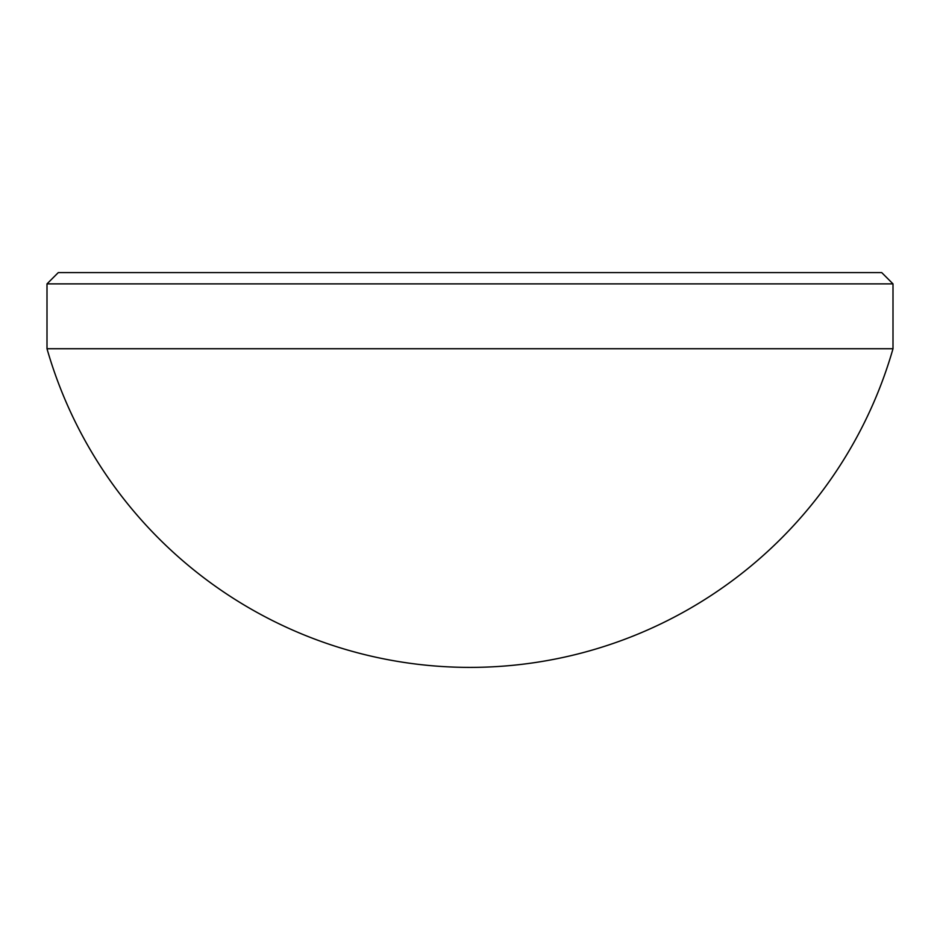 <?xml version="1.0" encoding="UTF-8"?>
<svg xmlns="http://www.w3.org/2000/svg" width="940" height="940" viewBox="0 0 940 940"><rect width="100%" height="100%" fill="white"/><g stroke="black" fill="none" stroke-linecap="round" stroke-linejoin="round"><path stroke-width="0.7" stroke-dasharray="4.7 3.53" d="M47 348.74L893 348.74M47 283.88L893 283.88M881.72 272.6L58.28 272.6"/><path stroke-width="1.41" d="M58.28 272.6L881.72 272.6L893 283.88L47 283.88L58.28 272.6M47 348.74L893 348.74A440.085 440.085 0 0 1 47 348.74L47 283.88M893 348.74L893 283.88"/></g></svg>
